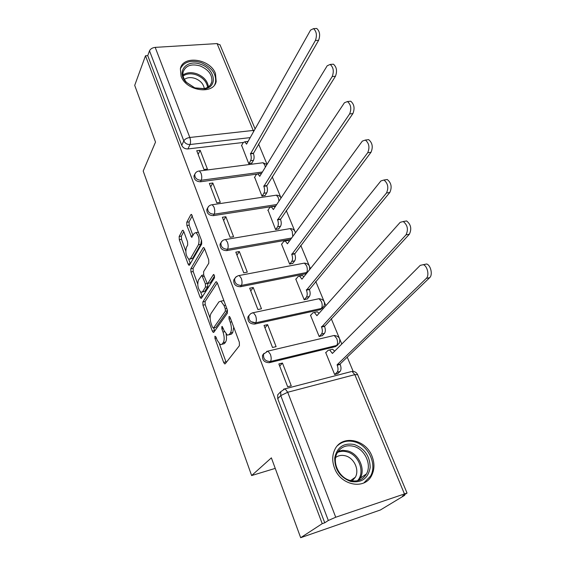 <?xml version="1.0" encoding="UTF-8"?>
<svg xmlns="http://www.w3.org/2000/svg" width="566" height="566" viewBox="0 0 566 566"><rect width="100%" height="100%" fill="white"/><g stroke="black" fill="none" stroke-linecap="round" stroke-linejoin="round"><path stroke-width="0.85" d="M214.924 336.183L214.981 338.454L223.648 362.431L224.688 363.91L225.233 363.754L239.411 345.685L239.354 342.274L230.136 317.469L229.421 316.479L228.989 316.62L229.032 318.998L230.213 322.167C231.72 326.872 231.791 330.48 230.426 332.985L229.244 334.563L227.348 335.164L224.079 330.579L222.226 326.462L221.815 326.596L221.872 328.917L223.011 332.044C224.483 336.671 224.56 340.194 223.245 342.607L222.113 344.128L220.337 344.687L217.118 340.124L216 337.039L214.924 336.183M234.812 278.373L233.765 279.993C233.496 284.358 235.725 286.608 240.451 286.743L306.369 273.654M249.146 315.248L247.915 317.01C247.547 321.622 249.804 323.971 254.679 324.07L320.229 309.694L322.712 307.869M264.018 353.354L262.553 355.264C262.072 360.139 264.357 362.608 269.395 362.672L335.468 346.625L337.796 344.963M334.492 468.047C340.576 485.487 364.681 490.184 371.593 475.574C374.579 469.646 374.72 463.214 372.032 456.267C365.657 438.883 341.432 434.469 334.725 449.8C332.143 455.389 332.065 461.474 334.492 468.047M181.07 76.198C186.087 91.126 213.679 95.046 216.177 81.469L215.462 73.538C210.304 58.793 182.825 54.831 180.377 68.769L181.07 76.198M183.745 231.395L182.938 230.242L182.351 230.525L179.167 236.475L179.288 239.68L188.103 264.074L188.945 265.291L189.511 265.044L201.708 244.045L201.609 240.67L191.457 214.38L190.82 214.691L186.773 222.254L186.886 225.551L191.598 237.295L194.244 233.355L195.921 232.584C198.864 235.704 199.713 239.758 198.454 244.738L190.459 258.62L188.931 259.299C186.072 256.271 185.231 252.316 186.391 247.434L187.679 245.135L187.565 241.873L183.745 231.395M404.357 493.701L354.825 374.657L287.705 392.259L335.723 517.232L407.046 493.071L402.412 496.092L404.711 495.307L380.409 509.98L300.673 537.7L271.376 457.859L251.629 475.553L143.198 171.045L155.516 142.087L134.708 85.374L145.49 55.772L322.231 523.663L324.75 522.8L328.322 520.479L280.771 395.592L280.743 391.679L277.715 394.813L279.965 392.486M300.673 537.7L322.231 523.663M202.861 301.933L202.953 305.166L212.307 331.053L213.283 332.44L213.835 332.256L227.369 313.217L227.299 309.814L217.365 283.071L216.41 281.748L215.78 281.988L202.861 301.933L205.125 301.48L205.217 304.706L210.135 318.283M200.024 297.065L190.947 271.942L190.841 268.723L203.109 247.823L203.746 247.547L204.623 248.785L208.72 259.801L208.804 263.183L203.597 271.673L203.689 274.984L207.283 283.566L207.878 283.333L213.403 274.63L213.849 274.46L214.556 277.743L201.489 298.148L200.93 298.367L200.024 297.065L202.281 296.619L200.654 292.12M243.274 142.469L187.919 148.943L190.035 144.521C187.127 144.592 185.054 143.382 183.809 140.892L149.509 50.798C150.485 48.881 152.381 47.735 155.197 47.374L217.082 43.589L220.068 44.976M404.711 495.307L404.506 494.825M353.17 371.395L347.241 357.132M341.786 344.036L339.777 339.204M339.345 338.164L331.223 318.637M325.839 305.69L324.46 302.378M324.035 301.353L315.743 281.408M310.416 268.617L309.63 266.72M309.206 265.702L300.758 245.382M295.494 232.739L295.261 232.173M294.844 231.176L286.247 210.51M280.927 197.704L272.196 176.726M267.06 164.366L258.577 143.983M145.49 55.772L147.74 55.624L149.509 50.798M335.723 517.232L328.322 520.479M326.122 352.363L325.669 352.476L334.669 374.565L338.001 373.44M282.455 363.054L278.854 363.938L287.641 386.748L291.257 385.814L282.455 363.054L279.689 366.103M267.598 324.651L264.032 325.436L272.522 347.489L276.109 346.647L267.598 324.651L264.973 327.891M310.883 315.071L310.472 315.163L319.182 336.537L322.478 335.489M253.228 287.5L249.691 288.2L257.905 309.531L261.464 308.781L253.228 287.5L250.738 290.931M296.145 278.974L295.756 279.052L304.19 299.739L307.458 298.763M317.646 299.004L319.047 298.707C323.766 299.343 325.408 301.883 323.957 306.312L321.332 308.456L255.655 322.818L252.054 321.898M239.326 251.545L235.817 252.167L243.762 272.812L247.292 272.147L239.326 251.545L236.963 255.153M281.875 244.003L281.507 244.066L289.672 264.117L292.912 263.204M225.855 216.728L222.381 217.273L230.079 237.267L233.574 236.68L225.855 216.728L223.62 220.499M268.043 210.12L275.614 229.598L278.819 228.756M212.809 183.002L209.363 183.476L216.82 202.847L220.287 202.331L212.809 183.002L210.686 186.922M254.643 177.264L261.98 196.147L265.157 195.362M200.166 150.315L196.749 150.719L203.979 169.496L207.411 169.05L200.166 150.315L198.15 154.369M241.647 145.398L248.771 163.708L251.912 162.98M261.492 173.493L260.976 173.564M256.575 174.158L200.435 181.778L201.22 180.264C196.883 180.03 194.732 178.042 194.775 174.286L195.652 172.793M275.748 205.974L213.347 215.646L214.181 214.196C209.717 213.998 207.538 211.925 207.644 207.984L208.762 206.272M290.641 239.397L226.676 250.618L227.553 249.231C222.962 249.061 220.761 246.903 220.938 242.757L222.367 240.819M251.629 475.553L275.239 468.386M194.605 174.618L194.004 175.807C193.954 179.556 196.098 181.545 200.435 181.778M207.581 208.09L206.831 209.448C206.724 213.382 208.896 215.455 213.347 215.646M220.973 242.658L220.075 244.158C219.898 248.304 222.098 250.455 226.676 250.618M147.74 55.624L181.736 145.342C182.967 147.818 185.032 149.021 187.919 148.943M324.75 522.8L277.736 398.712L277.715 394.813M221.95 344.319L224.419 343.604L222.113 344.128M226.096 334.209C226.775 337.824 226.598 340.449 225.558 342.09L224.419 343.604M229.067 334.782L231.586 334.046L229.244 334.563M233.737 327.148L232.775 332.468L231.586 334.046M219.516 344.156L226.209 362.502M217.273 282.844L205.125 301.48M213.665 328.025L214.755 330.961M212.434 327.176L213.502 328.018L225.325 311.222L225.275 308.852L224.044 305.541L220.903 301.154L218.929 301.848L210.998 313.543C209.76 316.012 209.852 319.486 211.267 323.964L212.434 327.176M213.453 328.075L215.78 327.523L213.502 328.018M227.574 310.861L215.78 327.523M224.115 301.261L223.237 300.68L221.554 301.02M197.683 283.927L193.19 271.531L190.947 271.942M204.623 248.778L193.084 268.312L193.19 271.531M207.772 283.474L210.184 282.894L214.655 275.89M198.362 280.212C197.117 285.115 198.008 289.155 201.029 292.332L202.55 291.738L205.465 287.139L205.373 283.842L201.814 275.295L198.362 280.212M202.267 292.091L204.821 291.292L202.55 291.738M207.708 283.524L207.757 286.693L204.821 291.292M190.091 259.094L192.716 258.223L190.459 258.62M201.439 240.21L200.753 244.349L192.716 258.223M198.532 232.385L196.975 232.414M192.355 215.752L189.051 221.893L189.157 225.19L192.992 235.605M183.823 231.607L181.396 236.114L181.509 239.319L185.761 251.035M188.719 259.193L190.325 263.636M334.669 374.55L337.095 372.237C338.284 370.688 338.327 368.339 337.216 365.19L337.067 364.822L426.311 278.38C429.559 275.642 427.408 265.871 423.297 264.683L420.241 265.362L332.398 353.446L329.638 349.951L328.131 350.312L325.768 352.717M331.103 349.59L332.61 349.222L334.655 351.189M423.665 264.612L426.665 263.997C430.79 265.171 432.94 274.92 429.679 277.658L340.053 364.065L340.201 364.433C341.312 367.575 341.27 369.916 340.074 371.466L337.095 372.237M337.619 373.801L340.074 371.466M340.053 364.065L337.067 364.822M319.203 336.537L321.495 334.074C322.62 332.454 322.648 330.112 321.58 327.063L406.013 234.848C408.518 229.548 407.598 225.105 403.261 221.525L400.183 222.339L316.918 315.701L314.356 312.432L312.821 312.864L310.578 315.425M315.885 312.099L317.314 311.781L319.026 313.331M403.848 221.426L406.607 220.938C410.951 224.504 411.871 228.933 409.36 234.232L324.544 326.377C325.613 329.426 325.584 331.768 324.452 333.388L321.495 334.074M322.146 335.843L324.452 333.388M324.396 326.016L321.431 326.702M304.239 299.732L306.404 297.157C307.472 295.466 307.487 293.131 306.447 290.167L386.5 192.992C388.835 187.728 387.993 183.398 383.967 180.009L380.89 180.957L301.933 279.165L299.57 276.116L298.006 276.625L295.869 279.321M301.154 275.805L302.499 275.543L303.9 276.724M384.767 179.889L387.286 179.514C391.318 182.889 392.167 187.212 389.818 192.468L309.39 289.559C310.43 292.523 310.409 294.851 309.333 296.542L306.404 297.157M307.161 299.117L309.333 296.542M309.241 289.212L306.305 289.813M350.779 481.496C340.046 477.364 334.69 469.518 334.718 457.958C337.046 447.168 343.555 442.683 354.238 444.487C364.667 448.505 369.98 456.196 370.178 467.558C368.162 478.468 361.695 483.116 350.779 481.496M353.531 446.277C346.137 444.635 340.633 446.977 337.018 453.302C331.888 462.726 339.225 477.952 350.319 480.513C357.5 482.034 362.884 479.827 366.471 473.891C372.003 464.368 364.653 448.93 353.531 446.277M335.652 457.491C338.482 455.446 341.723 454.88 345.366 455.807C353.998 457.844 359.658 469.815 355.356 477.216L352.151 480.888M363.867 482.904L370.504 476.148C377.43 464.311 368.296 445.124 354.486 441.813C347.878 440.15 342.225 441.43 337.513 445.668M194.923 87.999L186.002 82.141C175.856 71.613 186.957 58.779 200.796 64.354C214.868 68.811 218.186 86.57 205.055 88.841L194.923 87.999M200.244 65.974C191.365 63.512 185.669 65.5 183.151 71.924C182.429 75.462 183.568 78.964 186.568 82.438L194.81 87.857L204.177 88.636C208.246 87.659 210.771 85.466 211.762 82.056C212.604 75.094 208.762 69.731 200.244 65.974M184.389 79.389C187.325 77.393 190.912 77.089 195.164 78.469C200.52 80.648 203.562 84.03 204.291 88.614M214.733 84.638L215.497 82.615C216.552 73.969 211.797 67.312 201.22 62.642C191.067 59.692 184.127 61.701 180.405 68.677M289.742 264.103L291.787 261.414C292.799 259.66 292.806 257.339 291.794 254.452L367.716 152.714C369.902 147.478 369.124 143.262 365.381 140.05L362.318 141.125L287.429 243.797L285.236 240.946L283.658 241.526L281.62 244.349M286.884 240.656L288.136 240.437L289.254 241.3M366.386 139.922L368.678 139.639C372.428 142.844 373.206 147.054 371.013 152.282L294.716 253.915C295.728 256.794 295.721 259.108 294.702 260.862L291.787 261.414M292.643 263.551L294.702 260.862M294.575 253.575L291.66 254.113M275.699 229.584L277.63 226.789C278.592 224.978 278.585 222.664 277.609 219.856L349.632 113.922C351.677 108.729 350.955 104.604 347.467 101.547L344.425 102.757L273.378 209.54L271.34 206.866L269.756 207.517L267.817 210.467M273.053 206.604L274.22 206.42L275.062 207.007M348.663 101.427L350.736 101.222C354.231 104.264 354.953 108.382 352.901 113.575L280.503 219.382C281.486 222.19 281.493 224.497 280.524 226.308L277.63 226.789M278.578 229.103L280.524 226.308M280.368 219.056L277.474 219.53M262.079 196.133L263.912 193.239C264.831 191.372 264.81 189.072 263.862 186.334L332.207 76.544C334.117 71.38 333.445 67.347 330.183 64.439L327.19 65.783L259.759 176.337L257.863 173.833L256.278 174.554L254.431 177.611M259.638 173.592L261.301 173.804M331.556 64.333L333.431 64.184C336.699 67.085 337.371 71.118 335.447 76.269L266.735 185.924C267.683 188.655 267.704 190.947 266.784 192.815L263.912 193.239M264.938 195.709L266.784 192.815M266.607 185.606L263.728 186.016M248.877 163.694L250.618 160.709C251.481 158.791 251.453 156.499 250.533 153.839L315.396 40.497C317.186 35.368 316.557 31.413 313.507 28.64L310.557 30.111L246.557 144.139L244.788 141.79L243.203 142.59L241.449 145.745M246.62 141.571L247.958 141.634M315.036 28.555L316.727 28.456C319.783 31.229 320.413 35.17 318.616 40.299L253.384 153.485C254.311 156.145 254.332 158.43 253.462 160.341L250.618 160.709M251.714 163.326L253.462 160.341M253.257 153.181L250.405 153.528M216.396 338.135L214.981 338.454M230.581 318.665L229.032 318.998M223.351 328.598L221.872 328.917M307.416 272.352L241.378 285.42C236.645 285.285 234.409 283.028 234.671 278.656L236.475 276.491M305.47 273.944L306.524 272.635C307.571 270.916 307.586 268.609 306.567 265.716L304.381 263.105L303.065 263.353M320.229 309.694L321.332 308.456C322.436 306.8 322.464 304.487 321.41 301.515L319.047 298.707L253.363 312.68L255.577 315.644C256.603 318.743 256.624 321.134 255.655 322.818C250.773 322.719 248.509 320.363 248.877 315.743L247.915 317.01M332.695 335.815L334.181 335.461C339.119 336.112 340.789 338.744 339.19 343.35L336.629 345.458L270.428 361.497C265.376 361.426 263.091 358.95 263.572 354.075L262.553 355.264M335.468 346.625L336.629 345.458C337.789 343.866 337.831 341.546 336.742 338.482L334.181 335.461L267.973 351.097L270.385 354.295C271.439 357.493 271.454 359.891 270.428 361.497L269.395 362.672M250.214 137.616L190.035 144.521C190.77 142.526 190.7 140.177 189.815 137.474L253.214 130.442L217.082 43.589M155.197 47.374L189.815 137.474C186.914 137.963 184.912 139.102 183.809 140.892L181.736 145.342M283.637 389.16L285.08 388.8L280.743 391.679M262.391 172.014L201.22 180.264C201.998 178.332 201.928 175.984 201.022 173.217L199.402 170.996C197.18 171.18 195.638 172.276 194.775 174.286L194.004 175.807M276.703 204.545L214.181 214.196C215.002 212.321 214.939 209.958 214.005 207.114L212.257 204.729C210.064 204.934 208.529 206.017 207.644 207.984L206.831 209.448M291.639 238.031L227.553 249.231C228.423 247.413 228.374 245.043 227.412 242.114L225.523 239.552C223.372 239.772 221.844 240.84 220.938 242.757L220.075 244.158M240.451 286.743L241.378 285.42C242.29 283.665 242.255 281.281 241.265 278.274L239.213 275.515L238.392 275.642L235.859 277L233.765 279.993M254.679 324.07L255.655 322.818M266.636 351.408L267.973 351.097L263.572 354.075M252.096 312.941L253.363 312.68L250.703 313.635L248.877 315.743M238.031 275.741L304.381 263.105C308.477 263.53 310.196 265.723 309.552 269.692M224.412 239.736L290.167 228.607L292.183 231.048L292.778 236.468M288.936 228.82L290.167 228.607C293.039 228.714 294.787 230.129 295.41 232.859M211.224 204.885L276.378 195.171L278.253 197.449L278.981 201.114M275.232 195.341L276.378 195.171C278.522 195.192 280.085 196.133 281.069 197.98M198.44 171.116L262.999 162.746L264.739 164.869L265.355 167.161M261.938 162.881L262.999 162.746L266.947 164.543M277.736 398.712L280.771 395.592L287.705 392.259L285.08 388.8L351.245 371.6M254.261 130.406L253.214 130.442L253.596 131.588M407.046 493.071L357.592 374.55C356.439 372.329 354.585 371.282 352.038 371.395L354.825 374.657L357.648 374.685M225.558 342.09L223.245 342.607M224.539 331.704L223.011 332.044M232.775 332.468L230.426 332.985M231.763 321.835L230.213 322.167M225.94 361.893L223.648 362.431M216.566 281.84L215.78 281.988M214.585 330.558L212.307 331.053M205.217 304.706L202.953 305.166M227.56 310.755L225.325 311.222M226.817 308.527L225.275 308.852M225.593 305.223L224.044 305.541M193.084 268.312L190.841 268.723M203.951 247.675L203.109 247.823M210.184 282.894L207.878 283.333M213.962 274.531L213.403 274.63M207.757 286.693L205.465 287.139M207.163 283.502L205.373 283.842M204.17 276.293L202.713 276.569M200.753 244.349L198.454 244.738M192.9 235.76L190.763 236.107M189.157 225.19L186.886 225.551M189.051 221.893L186.773 222.254M191.704 214.549L190.82 214.691M190.303 263.678L188.103 264.074M181.509 239.319L179.288 239.68M181.396 236.114L179.167 236.475M183.165 230.39L182.351 230.525M332.935 352.908L332.249 353.078M340.201 364.433L337.216 365.19M429.679 277.658L426.311 278.38M317.349 315.212L316.769 315.34M324.544 326.377L321.58 327.063M409.36 234.232L406.013 234.848M302.294 278.72L301.791 278.819M309.39 289.559L306.447 290.167M389.818 192.468L386.5 192.992M338.235 451.272L342.763 450.317L347.545 450.876C358.547 453.479 365.77 468.754 360.259 478.192L358.809 480.371M357.493 480.732C365.487 472.327 358.844 454.583 346.93 451.852C343.583 450.968 340.442 451.159 337.492 452.425M182.974 75.009C186.716 72.413 191.322 72.009 196.791 73.792C203.668 76.601 207.545 80.945 208.422 86.824M207.609 87.348C206.703 81.716 202.961 77.556 196.381 74.882C191.159 73.177 186.745 73.545 183.129 75.986M287.726 243.387L287.295 243.465M294.716 253.915L291.794 254.452M371.013 152.282L367.716 152.714M273.633 209.151L273.244 209.215M280.503 219.382L277.609 219.856M352.901 113.575L349.632 113.922M266.735 185.924L263.862 186.334M335.447 76.269L332.207 76.544M253.384 153.485L250.533 153.839M318.616 40.299L315.396 40.497M255.096 128.921L219.948 44.679M225.197 363.789L224.688 363.91M213.764 332.334L213.283 332.44M223.237 300.68L220.903 301.154M203.682 274.949L201.814 275.295M201.39 298.275L200.93 298.367M198.22 232.209L195.921 232.584M192.044 237.218L191.598 237.295M189.377 265.213L188.945 265.291M332.61 349.222L329.638 349.951M426.665 263.997L423.297 264.683M317.314 311.781L314.356 312.432M406.607 220.938L403.261 221.525M302.499 275.543L299.57 276.116M387.286 179.514L383.967 180.009M358.717 480.4L360.259 478.192L366.471 473.891M355.356 477.216L350.566 480.576M186.568 82.438L186.002 82.141M210.495 84.773L211.762 82.056M204.177 88.636L205.055 88.841M288.136 240.437L285.236 240.946M368.678 139.639L365.381 140.05M274.22 206.42L271.34 206.866M350.736 101.222L347.467 101.547M260.728 173.444L257.863 173.833M333.431 64.184L330.183 64.439M247.632 141.458L244.788 141.79M316.727 28.456L313.507 28.64"/></g></svg>
